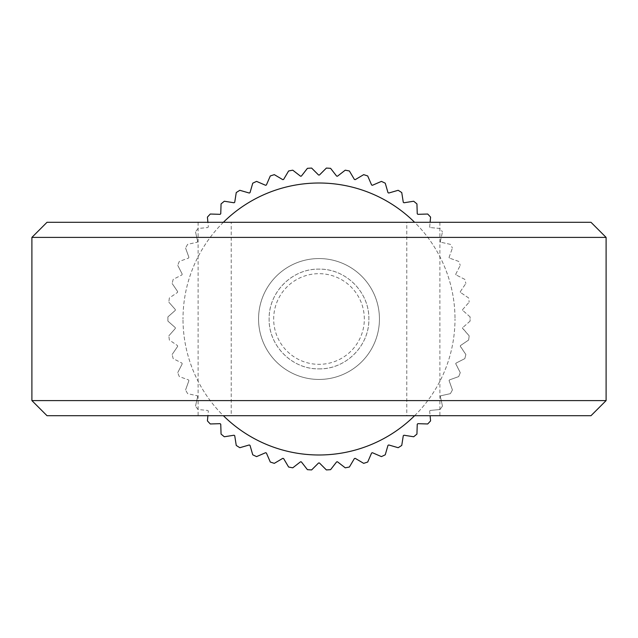 <?xml version="1.0" encoding="UTF-8"?>
<svg xmlns="http://www.w3.org/2000/svg" width="638" height="638" viewBox="0 0 638 638"><rect width="100%" height="100%" fill="white"/><g stroke="black" fill="none" stroke-linecap="round" stroke-linejoin="round"><path stroke-width="0.48" stroke-dasharray="3.19 2.39" d="M590.987 222.295L198.115 222.295L231.219 222.295L231.219 415.705L590.987 415.705M31.9 237.4L606.1 237.4M606.1 400.6L31.9 400.6M319 368.868C345.676 369.498 369.514 345.732 368.868 319C369.466 292.316 345.812 268.526 319 269.132C291.933 268.726 268.71 292.092 269.132 319C268.718 345.987 292.013 369.29 319 368.868C345.987 369.266 369.306 345.971 368.868 319C369.29 291.989 345.94 268.718 319 269.132C292.284 268.494 268.494 292.332 269.132 319C268.494 345.708 292.292 369.498 319 368.868M231.219 222.295L406.781 222.295L406.781 415.705M406.781 222.295L47.013 222.295M47.013 415.705L231.219 415.705M364.33 319A45.33 45.33 0 0 0 319 273.67A45.33 45.33 0 0 0 273.67 319A45.33 45.33 0 0 0 319 364.33A45.33 45.33 0 0 0 364.33 319M258.557 319A60.443 60.443 0 0 1 319 258.557A60.443 60.443 0 0 1 379.443 319A60.443 60.443 0 0 0 319 258.557A60.443 60.443 0 0 0 258.557 319A60.443 60.443 0 0 0 319 379.443A60.443 60.443 0 0 0 379.443 319A60.443 60.443 0 0 1 319 379.443A60.443 60.443 0 0 1 258.557 319M429.661 411.047L430.211 410.441L429.661 411.047M440.324 396.373L440.794 395.783L440.332 396.509L442.477 406.095A151.102 151.102 0 0 1 439.989 409.524L430.211 410.441L439.989 409.524A151.102 151.102 0 0 0 442.477 406.095L440.324 396.373M449.056 380.487L449.455 379.913L449.096 380.687L452.422 389.938A151.102 151.102 0 0 1 450.38 393.646L440.794 395.783L450.38 393.646A151.102 151.102 0 0 0 452.422 389.938L449.056 380.487M455.731 363.62L456.066 363.086L455.795 363.899L460.261 372.656A151.102 151.102 0 0 1 458.698 376.587L449.455 379.913L458.698 376.587A151.102 151.102 0 0 0 460.261 372.656L455.731 363.62M460.245 346.059L460.508 345.557L460.349 346.402L465.868 354.529A151.102 151.102 0 0 1 464.815 358.628L456.066 363.086L464.815 358.628A151.102 151.102 0 0 0 465.868 354.529L460.245 346.059M462.518 328.068L462.717 327.613L462.67 328.466L469.161 335.835A151.102 151.102 0 0 1 468.635 340.038L460.508 345.557L468.635 340.038A151.102 151.102 0 0 0 469.161 335.835L462.518 328.068M462.518 309.932L462.717 310.387L462.518 309.932M460.245 291.941L460.508 292.443L460.245 291.941M455.731 274.38L456.066 274.914L455.731 274.38M449.056 257.513L449.455 258.087L449.056 257.513M440.324 241.627L440.794 242.217L440.324 241.627M429.661 226.953L430.211 227.559L429.661 226.953M167.906 316.887A151.102 151.102 0 0 0 167.898 319A151.102 151.102 0 0 1 167.906 316.887L175.283 310.387L167.906 316.887M175.33 309.534L175.283 310.387L175.33 309.534L168.839 302.165L175.33 309.534M169.365 297.962A151.102 151.102 0 0 0 168.839 302.165A151.102 151.102 0 0 1 169.365 297.962L177.492 292.443L169.365 297.962M177.651 291.598L177.492 292.443L177.651 291.598L172.132 283.471L177.651 291.598M173.185 279.372A151.102 151.102 0 0 0 172.132 283.471A151.102 151.102 0 0 1 173.185 279.372L181.934 274.914L173.185 279.372M182.205 274.101L181.934 274.914L182.205 274.101L177.739 265.344L182.205 274.101M179.302 261.413A151.102 151.102 0 0 0 177.739 265.344A151.102 151.102 0 0 1 179.302 261.413L188.545 258.087L179.302 261.413M188.904 257.313L188.545 258.087L188.904 257.313L185.578 248.062L188.904 257.313M187.62 244.354A151.102 151.102 0 0 0 185.578 248.062A151.102 151.102 0 0 1 187.62 244.354L197.206 242.217L187.62 244.354M197.668 241.491L197.206 242.217L197.668 241.491L195.523 231.905L197.668 241.491M198.011 228.476A151.102 151.102 0 0 0 195.523 231.905A151.102 151.102 0 0 1 198.011 228.476L207.789 227.559L198.011 228.476M208.339 226.897L207.789 227.559L208.339 226.897L207.414 217.111A151.102 151.102 0 0 1 210.309 214.025M220.756 213.754L220.126 214.336M224.321 201.233A151.102 151.102 0 0 0 221.059 203.929M234.72 202.27L234.026 202.772M239.832 190.299A151.102 151.102 0 0 0 236.251 192.564L235.789 195.507M250.016 192.628L249.267 193.035M256.58 181.391A151.102 151.102 0 0 0 252.752 183.194L252.209 185.076M266.397 184.972L265.599 185.291M274.324 174.653A151.102 151.102 0 0 0 270.297 175.96L269.116 178.696M283.607 179.438L282.778 179.653M292.77 170.186A151.102 151.102 0 0 0 288.607 170.984L287.092 173.552M301.375 176.104L300.53 176.208M319.431 175.019L318.569 175.019L311.623 168.073A151.102 151.102 0 0 0 307.404 168.344L304.86 171.614M330.596 168.344A151.102 151.102 0 0 0 326.377 168.073L324.271 170.179M337.47 176.208L336.625 176.104M349.393 170.984A151.102 151.102 0 0 0 345.23 170.186L342.869 172.021M355.222 179.653L354.393 179.438M367.703 175.96A151.102 151.102 0 0 0 363.676 174.653M372.401 185.291L371.603 184.972M388.733 193.035L387.984 192.628L385.248 183.194A151.102 151.102 0 0 0 381.42 181.391L379.61 182.165M403.974 202.772L403.28 202.27L401.749 192.564A151.102 151.102 0 0 0 398.168 190.299M416.941 203.929A151.102 151.102 0 0 0 413.679 201.233L411.741 201.544M417.874 214.336L417.244 213.754M429.661 226.897L430.586 217.111A151.102 151.102 0 0 0 427.691 214.025L425.729 214.089M439.989 228.476L430.211 227.559L439.989 228.476A151.102 151.102 0 0 1 442.477 231.905A151.102 151.102 0 0 0 439.989 228.476M440.332 241.491L442.477 231.905L440.332 241.491M450.38 244.354L440.794 242.217L450.38 244.354A151.102 151.102 0 0 1 452.422 248.062A151.102 151.102 0 0 0 450.38 244.354M449.096 257.313L452.422 248.062L449.096 257.313M458.698 261.413L449.455 258.087L458.698 261.413A151.102 151.102 0 0 1 460.261 265.344A151.102 151.102 0 0 0 458.698 261.413M455.795 274.101L460.261 265.344L455.795 274.101M464.815 279.372L456.066 274.914L464.815 279.372A151.102 151.102 0 0 1 465.868 283.471A151.102 151.102 0 0 0 464.815 279.372M460.349 291.598L465.868 283.471L460.349 291.598M468.635 297.962L460.508 292.443L468.635 297.962A151.102 151.102 0 0 1 469.161 302.165A151.102 151.102 0 0 0 468.635 297.962M462.67 309.534L469.161 302.165L462.67 309.534M470.094 316.887L462.717 310.387L470.094 316.887A151.102 151.102 0 0 1 470.102 319A151.102 151.102 0 0 0 470.094 316.887M167.906 321.113A151.102 151.102 0 0 1 167.898 319A151.102 151.102 0 0 0 167.906 321.113L175.283 327.613L167.906 321.113M175.33 328.466L175.283 327.613L175.33 328.466L168.839 335.835L175.33 328.466M169.365 340.038A151.102 151.102 0 0 1 168.839 335.835A151.102 151.102 0 0 0 169.365 340.038L177.492 345.557L169.365 340.038M177.651 346.402L177.492 345.557L177.651 346.402L172.132 354.529L177.651 346.402M173.185 358.628A151.102 151.102 0 0 1 172.132 354.529A151.102 151.102 0 0 0 173.185 358.628L181.934 363.086L173.185 358.628M182.205 363.899L181.934 363.086L182.205 363.899L177.739 372.656L182.205 363.899M179.302 376.587A151.102 151.102 0 0 1 177.739 372.656A151.102 151.102 0 0 0 179.302 376.587L188.545 379.913L179.302 376.587M188.904 380.687L188.545 379.913L188.904 380.687L185.578 389.938L188.904 380.687M187.62 393.646A151.102 151.102 0 0 1 185.578 389.938A151.102 151.102 0 0 0 187.62 393.646L197.206 395.783L187.62 393.646M197.668 396.509L197.206 395.783L197.668 396.509L195.523 406.095L197.668 396.509M198.011 409.524A151.102 151.102 0 0 1 195.523 406.095A151.102 151.102 0 0 0 198.011 409.524L207.789 410.441L198.011 409.524M208.339 411.103L207.789 410.441L208.339 411.103L207.414 420.889A151.102 151.102 0 0 0 210.309 423.975M470.094 321.113L462.717 327.613L470.094 321.113A151.102 151.102 0 0 0 470.102 319A151.102 151.102 0 0 1 470.094 321.113A151.102 151.102 0 0 0 470.102 319A151.102 151.102 0 0 1 470.094 321.113M427.691 423.975A151.102 151.102 0 0 0 430.586 420.889L429.661 411.103M417.244 424.246L417.874 423.664M413.679 436.767A151.102 151.102 0 0 0 416.941 434.071L417.005 432.101M403.28 435.73L403.974 435.228M398.168 447.701A151.102 151.102 0 0 0 401.749 445.436M387.984 445.372L388.733 444.965M371.603 453.028L372.401 452.709L381.42 456.609A151.102 151.102 0 0 0 385.248 454.806L385.791 452.924M354.393 458.562L355.222 458.347L363.676 463.347A151.102 151.102 0 0 0 367.703 462.04L368.892 459.304M336.625 461.896L337.47 461.792L345.23 467.814A151.102 151.102 0 0 0 349.393 467.016L350.908 464.448M318.569 462.981L319.431 462.981L326.377 469.927A151.102 151.102 0 0 0 330.596 469.656L331.8 468.109M300.53 461.792L301.375 461.896L307.404 469.656A151.102 151.102 0 0 0 311.623 469.927L313.729 467.821M288.607 467.016A151.102 151.102 0 0 0 292.77 467.814L296.04 465.277M282.778 458.347L283.607 458.562M270.297 462.04A151.102 151.102 0 0 0 274.324 463.347L276.031 462.343M265.599 452.709L266.397 453.028M252.752 454.806A151.102 151.102 0 0 0 256.58 456.609M249.267 444.965L250.016 445.372M236.251 445.436A151.102 151.102 0 0 0 239.832 447.701L243.804 446.552M234.026 435.228L234.72 435.73M221.059 434.071A151.102 151.102 0 0 0 224.321 436.767L227.264 436.304M220.126 423.664L220.756 424.246M212.287 423.911L213.283 423.879M223.388 222.295A135.998 135.998 0 0 0 183.002 319A135.998 135.998 0 0 1 319 183.002A135.998 135.998 0 0 1 454.998 319A135.998 135.998 0 0 0 414.612 222.295M414.612 415.705A135.998 135.998 0 0 0 454.998 319A135.998 135.998 0 0 1 319 454.998A135.998 135.998 0 0 1 183.002 319A135.998 135.998 0 0 0 223.388 415.705M439.885 222.295L439.885 415.705M198.115 222.295L198.115 415.705"/><path stroke-width="0.96" d="M31.9 237.4L47.013 222.295L590.987 222.295L606.1 237.4L31.9 237.4L31.9 400.6L606.1 400.6L606.1 237.4M606.1 400.6L590.987 415.705L47.013 415.705L31.9 400.6M220.756 213.754L220.126 214.336L220.756 213.754L221.059 203.929L220.756 213.754L220.126 214.336L212.964 214.113M234.026 202.772L224.321 201.233L234.026 202.772L234.72 202.27L234.026 202.772L234.72 202.27L236.251 192.564A151.102 151.102 0 0 1 239.832 190.299L249.267 193.035L239.832 190.299M235.789 195.507L234.72 202.27M252.209 185.076L250.016 192.628L249.267 193.035M269.116 178.696L266.397 184.972L265.599 185.291L259.02 182.444M266.397 184.972L265.599 185.291L266.397 184.972L270.297 175.96A151.102 151.102 0 0 1 274.324 174.653L282.778 179.653L274.324 174.653M287.092 173.552L283.607 179.438L282.778 179.653M300.53 176.208L292.77 170.186L300.53 176.208L301.375 176.104L300.53 176.208L301.375 176.104L307.404 168.344A151.102 151.102 0 0 1 311.623 168.073L318.569 175.019L319.431 175.019L318.569 175.019L319.431 175.019L326.377 168.073A151.102 151.102 0 0 1 330.596 168.344L336.625 176.104L330.596 168.344M304.86 171.614L301.375 176.104M324.271 170.179L319.431 175.019M342.869 172.021L337.47 176.208L336.625 176.104M354.393 179.438L349.393 170.984L354.393 179.438L355.222 179.653L354.393 179.438L355.222 179.653L363.676 174.653L355.222 179.653M371.603 184.972L367.703 175.96L371.603 184.972L372.401 185.291L371.603 184.972L372.401 185.291L381.42 181.391A151.102 151.102 0 0 1 385.248 183.194L387.984 192.628L388.733 193.035L387.984 192.628L388.733 193.035L398.168 190.299L388.733 193.035M379.61 182.165L372.401 185.291M411.741 201.544L403.974 202.772L403.28 202.27L403.974 202.772L403.28 202.27L401.749 192.564A151.102 151.102 0 0 0 398.168 190.299M425.729 214.089L417.874 214.336L417.244 213.754L417.021 206.584M417.874 214.336L417.244 213.754L417.874 214.336L427.691 214.025A151.102 151.102 0 0 1 430.586 217.111L430.116 222.088M403.974 202.772L413.679 201.233A151.102 151.102 0 0 1 416.941 203.929L417.244 213.754M363.676 174.653A151.102 151.102 0 0 1 367.703 175.96M337.47 176.208L345.23 170.186A151.102 151.102 0 0 1 349.393 170.984M283.607 179.438L288.607 170.984A151.102 151.102 0 0 1 292.77 170.186M250.016 192.628L252.752 183.194A151.102 151.102 0 0 1 256.58 181.391L265.599 185.291M221.059 203.929A151.102 151.102 0 0 1 224.321 201.233M207.9 222.295L207.414 217.111A151.102 151.102 0 0 1 210.309 214.025L220.126 214.336M430.1 415.705L430.586 420.889A151.102 151.102 0 0 1 427.691 423.975L417.874 423.664L417.244 424.246L416.941 434.071A151.102 151.102 0 0 1 413.679 436.767L403.974 435.228L403.28 435.73L401.749 445.436A151.102 151.102 0 0 1 398.168 447.701L388.733 444.965L387.984 445.372L385.248 454.806A151.102 151.102 0 0 1 381.42 456.609L372.401 452.709L371.603 453.028L367.703 462.04A151.102 151.102 0 0 1 363.676 463.347L355.222 458.347L354.393 458.562L349.393 467.016A151.102 151.102 0 0 1 345.23 467.814L337.47 461.792L336.625 461.896L330.596 469.656A151.102 151.102 0 0 1 326.377 469.927L319.431 462.981L318.569 462.981L311.623 469.927A151.102 151.102 0 0 1 307.404 469.656L301.375 461.896L300.53 461.792L292.77 467.814A151.102 151.102 0 0 1 288.607 467.016L283.607 458.562L282.778 458.347L274.324 463.347A151.102 151.102 0 0 1 270.297 462.04L266.397 453.028L265.599 452.709L256.58 456.609A151.102 151.102 0 0 1 252.752 454.806L250.016 445.372L249.267 444.965L239.832 447.701A151.102 151.102 0 0 1 236.251 445.436L234.72 435.73L234.026 435.228L224.321 436.767A151.102 151.102 0 0 1 221.059 434.071L220.756 424.246L220.126 423.664L210.309 423.975A151.102 151.102 0 0 1 207.414 420.889L207.884 415.912M417.005 432.101L417.244 424.246L417.874 423.664L427.691 423.975M417.244 424.246L417.874 423.664M401.749 445.436L403.28 435.73L403.974 435.228L411.055 436.352M403.28 435.73L403.974 435.228M385.791 452.924L387.984 445.372L388.733 444.965L398.168 447.701M387.984 445.372L388.733 444.965M371.603 453.028L372.401 452.709L371.603 453.028L368.892 459.304M354.393 458.562L355.222 458.347L354.393 458.562L350.908 464.448M336.625 461.896L337.47 461.792L336.625 461.896L331.8 468.109M318.569 462.981L319.431 462.981L318.569 462.981L313.729 467.821M300.53 461.792L301.375 461.896L300.53 461.792L296.04 465.277M276.031 462.343L282.778 458.347L283.607 458.562L288.607 467.016M282.778 458.347L283.607 458.562M256.58 456.609L265.599 452.709L266.397 453.028L270.297 462.04M265.599 452.709L266.397 453.028M243.804 446.552L249.267 444.965L250.016 445.372L252.01 452.262M249.267 444.965L250.016 445.372M227.264 436.304L234.026 435.228L234.72 435.73L236.251 445.436M234.026 435.228L234.72 435.73M213.283 423.879L220.126 423.664L220.756 424.246L220.979 431.416M220.126 423.664L220.756 424.246M210.309 423.975L212.287 423.911M414.612 222.295A135.998 135.998 0 0 0 223.388 222.295M223.388 415.705A135.998 135.998 0 0 0 414.612 415.705"/></g></svg>
